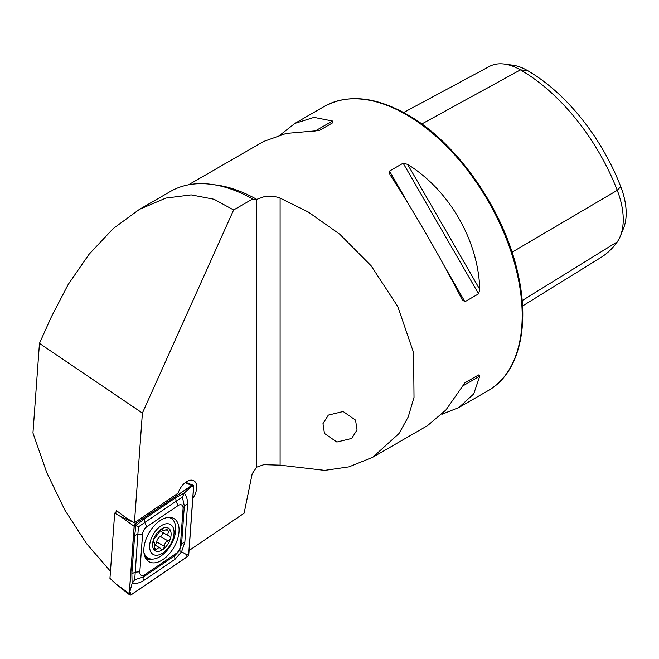 <?xml version="1.0" encoding="UTF-8"?>
<svg xmlns="http://www.w3.org/2000/svg" width="659" height="659" viewBox="0 0 659 659"><rect width="100%" height="100%" fill="white"/><g stroke="black" fill="none" stroke-linecap="round" stroke-linejoin="round"><path stroke-width="0.99" d="M192.823 498.336A13.781 7.957 120 0 0 193.87 480.79A13.781 7.957 120 0 0 186.975 481.465A13.781 7.957 120 0 0 178.128 493.13L134.436 522.76L126.38 518.106L116.223 510.437L116.091 512.167M343.158 411.521L328.339 415.104L322.976 423.63L324.45 433.441L336.848 442.032L351.667 438.449L357.03 429.923L355.555 420.121L343.158 411.521M441.909 414.297L458.886 407.517L473.697 393.95L479.777 376.141L478.582 374.938L464.916 382.821L445.912 409.989L427.551 425.615L372.78 457.231L349.048 466.852L324.73 470.378L280.108 465.172L263.806 464.677L256.672 467.182L252.191 473.739L244.11 513.221L189.034 550.578M462.099 299.598L464.916 301.731L478.582 293.848L479.777 289.392C478.368 240.51 449.232 190.047 407.608 164.388L403.151 163.201L389.494 171.085L389.93 174.594C413.481 210.691 442.617 261.153 462.099 299.598L462.288 299.952M134.436 522.76L142.402 413.069L233.624 209.966L252.652 198.985L253.41 199.677L256.351 199.512L263.806 196.819C269.457 195.707 274.885 196.143 280.108 198.112L308.47 212.132L339.756 234.217L371.165 265.841L397.789 306.559L413.58 352.664L414.017 397.361L408.242 416.875L398.975 433.556L372.78 457.231M110.465 571.304L86.469 543.527L64.928 510.206L46.822 472.775L32.95 432.988L39.458 343.38L51.402 316.773L68.174 284.49L88.99 254.366L113.15 228.632L139.436 209.364L170.393 191.489A167.312 96.593 -120 0 1 252.652 198.985M142.402 413.069L39.458 343.38M188.515 184.817L263.526 141.512L286.237 133.423L319.261 130.54L332.919 122.656L332.482 121.017L314.022 117.376L294.861 123.414L280.503 134.733M403.637 112.516L489.439 66.435A63.116 36.443 60 0 1 504.506 64.08L512.9 65.216A57.432 33.156 60 0 1 527.389 70.497A152.435 88.009 60 0 1 620.737 186.621L617.261 190.327L512.027 252.232M522.538 306.015L600.884 257.512A158.119 91.288 60 0 0 617.261 241.861A63.116 36.443 -120 0 0 620.3 236.243L623.505 228.401A57.432 33.156 -120 0 0 620.737 186.621M504.506 64.08A63.116 36.443 60 0 1 520.429 69.879A158.119 91.288 60 0 1 617.261 190.327A63.116 36.443 -120 0 1 620.3 236.243M464.892 382.838L478.582 374.938M233.624 209.966L214.076 199.273L191.192 194.891L165.862 198.079L139.436 209.364M160.854 548.914C162.542 550.174 163.72 549.318 164.379 546.336C164.495 543.609 165.722 541.805 168.078 540.932C170.508 539.4 170.961 537.868 169.445 536.352C167.608 535.47 167.411 533.806 168.836 531.36C169.734 529.712 169.552 528.782 168.3 528.592L163.885 530.726L161.537 529.259L155.137 537.752C153.267 539.614 152.814 541.138 153.769 542.341C154.98 542.859 155.186 544.515 154.379 547.324L154.708 550.199L158.827 547.687L159.948 547.926L161.381 549.474M166.521 523.748A17.282 9.976 120 0 0 150.549 540.586A17.282 9.976 120 0 0 157.139 555.224A17.282 9.976 120 0 0 173.111 538.387A17.282 9.976 120 0 0 166.521 523.748M143.934 552.431A22.966 13.254 120 0 0 148.028 558.033A22.966 13.254 120 0 0 153.275 559.063A22.966 13.254 120 0 0 173.004 540.784A22.966 13.254 120 0 0 170.994 518.262A22.966 13.254 120 0 0 168.712 517.389M144.329 554.82A22.966 13.254 120 0 0 147.097 557.498L148.028 558.033M169.709 536.467L161.397 531.772A4.522 2.611 120 0 1 160.458 529.811M168.918 528.732L168.3 528.592M158.267 551.435A13.122 7.578 120 0 0 170.401 538.658A13.122 7.578 120 0 0 165.393 527.538A13.122 7.578 120 0 0 153.259 540.322A13.122 7.578 120 0 0 158.267 551.435M161.48 529.268L162.361 529.778L161.537 529.259M170.994 518.262L170.063 517.727A22.966 13.254 120 0 0 169.363 517.373M162.312 532.299A2.587 1.491 -60 0 1 162.221 534.597A2.587 1.491 -60 0 1 160.425 536.508A4.522 2.611 120 0 0 156.727 541.92A2.587 1.491 -60 0 1 154.865 544.894M179.026 531.764A24.935 14.391 120 0 0 173.927 518.534A24.935 14.391 120 0 0 155.433 524.482A24.935 14.391 120 0 0 143.901 548.494A24.935 14.391 120 0 0 148.992 561.723A24.935 14.391 120 0 0 167.493 555.776A24.935 14.391 120 0 0 179.026 531.764M146.792 526.796A6.557 3.789 120 0 0 142.575 534.095L139.84 571.765A6.557 3.789 120 0 0 144.873 574.673L176.126 553.469A6.557 3.789 120 0 0 180.344 546.163L183.078 508.493A6.557 3.789 120 0 0 178.054 505.593L146.792 526.796L144.791 522.472L138.464 526.854L137.83 534.523L142.575 534.095M135.82 523.378A2.628 1.516 120 0 0 134.131 526.302L129.246 593.602A2.628 1.516 120 0 0 129.675 594.92A2.628 1.516 120 0 0 131.256 594.764L187.098 556.88A2.628 1.516 120 0 0 188.787 553.964L193.672 486.655A2.628 1.516 120 0 0 193.021 485.205A2.628 1.516 120 0 0 191.662 485.494L135.82 523.378L120.869 516.689L134.131 526.302M117.368 511.302L114.682 513.122L120.869 516.689M114.682 513.122L109.954 578.347L115.976 583.998L129.246 593.602M134.222 526.253L129.337 593.561A2.496 1.442 120 0 0 131.248 594.665L187.09 556.781A2.496 1.442 120 0 0 188.696 554.005L193.581 486.696A2.496 1.442 120 0 0 191.67 485.592L135.828 523.477A2.496 1.442 120 0 0 134.222 526.253L135.828 523.477M134.601 536.064A4.597 2.414 4.2 0 1 137.83 534.523L134.716 579.731L143.39 576.979L174.643 555.776L179.553 550.578L181.604 543.724L184.339 506.054L182.386 497.166L184.306 493.039C186.678 496.425 187.766 500.247 187.576 504.514L184.841 542.184L181.596 551.756L174.932 559.351L143.67 580.554C140.079 582.853 136.224 583.816 132.105 583.462L131.866 573.734L134.601 536.064L135.96 525.404L144.51 518.897L175.764 497.693L184.306 493.039L190.805 486.943L193.581 486.696M179.553 550.578L185.92 554.252L188.696 554.005M138.464 526.854L134.963 524.828M134.716 579.731L132.105 583.462L129.337 593.561M182.386 497.166L176.044 501.268L178.054 505.593M406.208 114.6A164.025 94.698 60 0 1 513.361 259.144A164.025 94.698 60 0 1 488.22 390.581C518.839 373.505 530.338 326.419 517.793 273.024C504.11 210.048 456.951 142.377 407.196 114.509C375.251 96.535 347.59 93.858 324.195 106.478A164.025 94.698 60 0 1 406.208 114.6M256.672 199.347A164.025 94.698 -120 0 0 214.274 184.767M527.389 70.497L520.429 69.879L421.76 123.983M617.261 241.861L522.159 300.619M464.916 301.731L444.701 266.706M409.709 206.11L389.494 171.085M478.582 293.848L403.151 163.201M479.777 289.392L407.608 164.388M462.099 386.347L479.777 376.141M332.482 121.017L314.804 131.223M280.108 198.112L280.108 465.172M256.351 199.512L256.351 467.379M166.109 529.787L168.836 531.36M160.425 536.508L168.078 540.932M156.727 541.92L164.379 546.336M154.198 547.983L156.545 549.334M145.68 558.321A24.07 13.897 120 0 0 148.86 558.453M171.925 518.897A24.935 14.391 120 0 0 170.969 517.496M185.27 482.635L191.662 485.494M146.611 559.68A24.935 14.391 120 0 0 152.353 559.112M190.805 486.943L191.67 485.592M130.078 592.136L131.248 594.665M185.92 554.252L187.09 556.781M175.764 497.693L176.044 501.268L144.791 522.472A4.597 2.414 -124.2 0 1 144.51 518.897M187.576 504.514A4.597 2.414 4.2 0 0 184.339 506.054L183.078 508.493M184.841 542.184L181.604 543.724L180.344 546.163M174.932 559.351L174.643 555.776L176.126 553.469M143.67 580.554A4.597 2.414 -124.2 0 1 143.39 576.979L144.873 574.673M131.866 573.734L135.095 572.193L139.84 571.765M488.22 390.581L458.886 407.517M324.195 106.478L294.861 123.414M154.857 544.993L159.948 547.926M161.002 529.449L162.921 530.553M185.673 482.322L193.021 485.205M115.976 583.998L129.675 594.92"/></g></svg>
